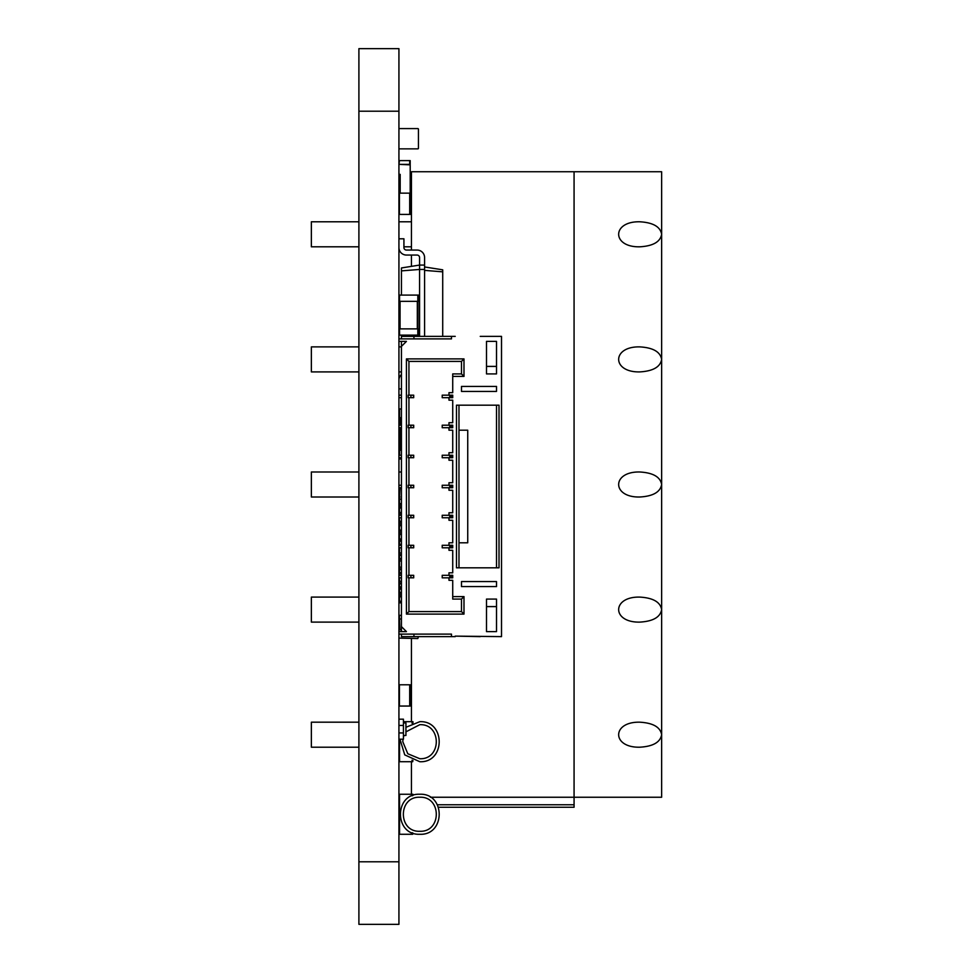 <?xml version="1.0" encoding="UTF-8"?>
<svg xmlns="http://www.w3.org/2000/svg" width="973" height="973" viewBox="0 0 973 973"><rect width="100%" height="100%" fill="white"/><g stroke="black" fill="none" stroke-linecap="round" stroke-linejoin="round"><path stroke-width="1.46" d="M398.93 861.798L398.93 48.65L358.903 48.65L358.903 924.35L398.93 924.35L398.93 861.798L358.903 861.798M398.93 834.275L412.686 834.275L412.686 832.961M399.55 834.275L399.55 794.248L412.941 794.248L412.941 795.464M399.55 794.248L398.93 794.248M412.686 795.561L412.686 794.248M412.686 834.275L412.941 833.058M398.93 761.725L412.686 761.725L412.686 760.412M403.43 721.686L412.941 721.686L412.941 722.903M412.686 723L412.686 721.686M412.686 761.725L412.941 760.497M401.435 295.099L401.435 267.952L419.57 265.07L419.57 257.565A2.505 2.505 0 0 0 417.064 255.06L406.434 255.06A7.504 7.504 0 0 1 398.93 247.556M398.93 238.799L403.929 238.799L403.929 247.556A2.505 2.505 0 0 0 406.434 250.061L417.064 250.061A7.504 7.504 0 0 1 424.581 257.565L424.581 265.07L419.57 265.07L419.57 269.448L424.581 269.448L424.581 265.07M455.23 336.378L401.435 336.378L401.435 335.126M401.435 270.883L419.57 269.448L419.57 336.378M424.581 266.955L442.715 269.825L442.715 271.832L424.581 270.385M419.57 257.565A2.505 2.505 0 0 0 417.064 255.06A2.505 2.505 0 0 1 419.57 257.565A2.505 2.505 0 0 0 417.064 255.06L406.434 255.06M403.929 247.556A2.505 2.505 0 0 0 406.434 250.061A2.505 2.505 0 0 1 403.929 247.556A2.505 2.505 0 0 0 406.434 250.061L417.064 250.061M442.715 336.378L442.715 271.832M424.581 336.378L424.581 269.448M401.435 374.569A7.504 7.504 0 0 0 398.93 380.163M398.93 388.92L401.435 388.92M411.445 794.248L411.445 761.725M411.445 721.686L411.445 638.543M430.37 797.252L661.64 797.252L661.64 171.747L411.445 171.747L411.445 250.061M411.445 266.359L411.445 255.06M437.436 804.756L574.07 804.756L574.07 171.747M661.64 609.597C660.314 602.019 653.017 597.848 639.748 597.094C611.628 596.485 611.628 622.708 639.748 622.112C653.017 621.358 660.314 617.186 661.64 609.597M661.64 734.7C660.314 727.111 653.017 722.939 639.748 722.185C611.628 721.589 611.628 747.811 639.748 747.203C653.017 746.449 660.314 742.277 661.64 734.7M438.568 807.262L574.07 807.262L574.07 804.756M661.64 359.402C660.314 351.812 653.017 347.641 639.748 346.887C611.628 346.279 611.628 372.513 639.748 371.905C653.017 371.151 660.314 366.979 661.64 359.402M661.64 484.493C660.314 476.916 653.017 472.744 639.748 471.99C611.628 471.382 611.628 497.617 639.748 497.008C653.017 496.254 660.314 492.083 661.64 484.493M661.64 234.298C660.314 226.709 653.017 222.549 639.748 221.783C611.628 221.187 611.628 247.41 639.748 246.814C653.017 246.047 660.314 241.888 661.64 234.298M358.903 597.094L311.36 597.094L311.36 622.112L358.903 622.112M358.903 722.185L311.36 722.185L311.36 747.203L358.903 747.203M358.903 221.783L311.36 221.783L311.36 246.814L358.903 246.814M403.929 246.814L411.445 246.814M358.903 346.887L311.36 346.887L311.36 371.905L358.903 371.905M398.93 371.905L401.435 371.905M358.903 471.99L311.36 471.99L311.36 497.008L358.903 497.008M398.93 497.008L399.927 497.008M401.435 458.976L398.93 458.976M399.55 455.23L399.55 450.219L398.93 450.219M399.55 450.219L401.435 450.219M399.429 450.219L399.429 427.706M399.429 425.201L399.429 417.697M401.435 417.697L398.93 417.697M399.55 417.697L399.55 408.94L398.93 408.94M399.55 408.94L401.435 408.94M399.55 615.35L401.435 615.35L399.55 615.35A0.62 0.62 0 0 1 398.93 614.729M399.55 602.846L401.435 602.846L399.55 602.846A0.62 0.62 0 0 0 398.93 603.467M399.429 619.801L399.429 618.95L399.429 619.801M398.93 624.666L399.55 624.216L399.55 619.789L398.93 620.239M398.93 638.106L417.818 638.543L418.451 636.622M398.93 719.181L403.43 719.181L403.43 725.444L398.93 725.444M403.43 725.444L403.43 739.2L398.93 739.2M403.43 732.949L398.93 732.949M403.43 735.454L405.936 735.454L405.936 722.939L403.43 722.939M401.435 581.331L399.429 581.331L399.429 583.046L401.435 583.046M399.429 583.046L399.429 583.8L401.435 583.8M399.429 583.8L399.429 589.079L401.435 589.079M399.429 586.865L401.435 586.865M399.429 575.323L399.429 547.799M399.429 581.331L399.429 577.828M399.429 587.619L401.435 587.619M399.429 575.152L401.435 575.152M399.429 567.15L401.435 567.15M399.429 560.971L401.435 560.971M399.429 552.968L401.435 552.968M401.435 534.554L399.429 534.554L399.429 545.294M399.429 539.042L401.435 539.042M399.429 573.438L401.435 573.438M399.429 568.864L401.435 568.864M399.429 569.619L401.435 569.619M399.429 572.683L401.435 572.683M399.429 559.256L401.435 559.256M399.429 554.683L401.435 554.683M399.429 555.437L401.435 555.437M399.429 558.502L401.435 558.502M399.429 545.075L401.435 545.075M399.429 540.514L401.435 540.514M399.429 541.256L401.435 541.256M399.429 544.333L401.435 544.333M401.435 499.173L399.429 499.173L399.927 488.288L401.435 488.288M401.435 629.823L399.927 629.823L399.429 618.95L401.435 618.95M399.927 602.846L399.927 601.253M401.435 596.656L399.927 596.656L399.927 592.411M399.927 534.554L399.927 530.309L401.435 530.309M399.927 525.712L399.927 521.467L401.435 521.467M399.927 515.276L399.927 512.613L401.435 512.613M399.927 508.015L399.927 503.771L401.435 503.771M399.429 615.337L399.429 618.95M399.429 602.859L399.429 601.253L401.435 601.253M401.435 596.826L399.429 596.826L399.429 589.079M399.429 596.826L399.429 601.253M401.435 592.411L399.429 592.411M401.435 538.981L399.429 538.981M401.435 525.712L399.429 525.712L399.429 534.554M401.435 530.127L399.429 530.127M399.429 517.77L399.429 521.285L401.435 521.285M399.429 525.712L399.429 521.285M401.435 508.015L399.429 508.015L399.429 515.276M401.435 512.443L399.429 512.443M399.429 499.173L399.429 503.588L401.435 503.588M399.429 508.015L399.429 503.588M408.186 425.201L408.186 427.706L408.186 425.201L410.934 425.201L410.934 427.706L413.695 427.706L413.695 425.201L413.44 427.706M398.93 425.201L401.435 425.201M398.93 427.706L401.435 427.706M480.248 336.378L501.509 336.378L501.509 636.622L455.23 636.123L480.248 636.622M408.186 395.172L408.186 397.677L408.186 395.172L410.934 395.172L410.934 397.677L413.695 397.677L413.695 395.172L413.44 397.677M398.93 395.172L401.435 395.172M398.93 634.116L451.472 634.116L451.472 636.622L455.23 636.622M451.472 636.622L401.435 636.622L401.435 634.116M408.186 577.828L408.186 575.323L408.186 577.828L408.94 577.828L408.94 611.603L406.434 614.097L463.987 614.097L461.482 611.603L408.94 611.603M398.93 577.828L401.435 577.828M408.186 397.677L408.94 397.677L408.94 425.201M398.93 397.677L401.435 397.677M408.186 575.323L410.934 575.323L410.934 577.828L413.695 577.828L413.695 575.323L413.44 577.828M398.93 575.323L401.435 575.323M408.186 547.799L408.186 545.294L408.186 547.799L408.94 547.799L408.94 575.323M398.93 547.799L401.435 547.799M408.186 427.706L410.934 427.706M408.186 545.294L410.934 545.294L410.934 547.799L413.695 547.799L413.695 545.294L413.44 547.799M408.186 455.23L408.186 457.724L408.186 455.23L410.934 455.23L410.934 457.724L413.695 457.724L413.695 455.23L413.44 457.724M398.93 455.23L401.435 455.23M398.93 545.294L401.435 545.294M408.186 517.77L408.186 515.276L408.186 517.77L408.94 517.77L408.94 545.294M398.93 517.77L401.435 517.77M408.186 457.724L408.94 457.724L408.94 485.247L410.934 485.247L410.934 487.753L413.695 487.753L413.695 485.247L413.44 487.753M398.93 457.724L401.435 457.724M408.186 515.276L410.934 515.276L410.934 517.77L413.695 517.77L413.695 515.276L413.44 517.77M408.186 485.247L408.186 487.753L408.186 485.247L408.94 485.247M398.93 485.247L401.435 485.247M398.93 515.276L401.435 515.276M398.93 487.753L401.435 487.753M408.186 487.753L408.94 487.753L408.94 515.276M452.469 425.201L452.469 427.706M450.973 425.201L450.973 427.706M406.434 614.097L406.434 358.903L463.987 358.903L463.987 376.417L452.725 376.417L452.725 392.678L448.967 392.678L448.967 395.172L452.725 395.172L452.725 397.677L448.967 397.677L448.967 400.183L452.725 400.183L452.725 422.696L448.967 422.696L448.967 425.201L452.725 425.201L452.725 427.706L448.967 427.706L448.967 430.2L452.725 430.2L452.725 452.725L448.967 452.725L448.967 455.23L452.725 455.23L452.725 457.724L448.967 457.724L448.967 460.229L452.725 460.229L452.725 482.742L448.967 482.742L448.967 485.247L452.725 485.247L452.725 487.753L448.967 487.753L448.967 490.258L452.725 490.258L452.725 512.771L448.967 512.771L448.967 515.276L452.725 515.276L452.725 517.77L448.967 517.77L448.967 520.275L452.725 520.275L452.725 542.8L448.967 542.8L448.967 545.294L452.725 545.294L452.725 547.799L448.967 547.799L448.967 550.304L452.725 550.304L452.725 572.817L448.967 572.817L448.967 575.323L452.725 575.323L452.725 577.828L448.967 577.828L448.967 580.322L452.725 580.322L452.725 596.583L463.987 596.583L463.987 614.097M401.435 341.389L401.435 631.611M401.435 336.378L401.435 338.884M413.939 336.378L413.939 338.884M451.472 336.378L451.472 338.884L398.93 338.884M398.93 341.389L406.434 341.389L401.435 346.388M398.93 631.611L406.434 631.611L401.435 626.612M461.482 386.415L496.51 386.415L496.51 391.426L461.482 391.426L461.482 386.415M458.976 567.818L456.471 567.818L456.471 405.182L499.015 405.182L499.015 567.818L458.976 567.818L458.976 405.182M486.5 599.088L496.51 599.088L496.51 631.611L486.5 631.611L486.5 599.088M496.51 581.574L461.482 581.574L461.482 586.585L496.51 586.585L496.51 581.574M486.5 341.389L496.51 341.389L496.51 373.912L486.5 373.912L486.5 341.389M501.509 341.389L501.509 358.903M413.939 634.116L413.939 636.622M406.434 358.903L408.94 361.397L408.94 395.172M408.94 427.706L408.94 455.23M408.94 397.677L410.934 397.677M408.94 577.828L410.934 577.828M408.94 547.799L410.934 547.799M408.94 457.724L410.934 457.724M408.94 517.77L410.934 517.77M408.94 487.753L410.934 487.753M452.469 395.172L452.469 397.677M450.973 395.172L450.973 397.677M452.469 455.23L452.469 457.724M452.469 485.247L452.469 487.753M452.469 515.276L452.469 517.77M452.469 545.294L452.469 547.799M452.469 575.323L452.469 577.828M496.51 405.182L496.51 567.818M496.51 366.407L486.5 366.407M486.5 606.593L496.51 606.593M410.934 425.201L413.44 425.201M449.721 425.201L449.721 427.706M448.967 425.201L442.216 425.201L442.216 427.706L448.967 427.706M450.973 455.23L450.973 457.724M452.725 596.583L452.725 599.088L461.482 599.088L461.482 611.603M463.987 596.583L461.482 599.088M463.987 358.903L461.482 361.397L461.482 373.912L452.725 373.912L452.725 376.417M408.94 361.397L461.482 361.397M463.987 376.417L461.482 373.912M410.934 395.172L413.44 395.172M450.973 575.323L450.973 577.828M410.934 575.323L413.44 575.323M450.973 545.294L450.973 547.799M410.934 455.23L413.44 455.23M410.934 545.294L413.44 545.294M450.973 515.276L450.973 517.77M410.934 485.247L413.44 485.247M410.934 515.276L413.44 515.276M450.973 485.247L450.973 487.753M449.721 395.172L449.721 397.677M448.967 395.172L442.216 395.172L442.216 397.677L448.967 397.677M458.976 430.2L467.733 430.2L467.733 542.8L458.976 542.8M449.721 455.23L449.721 457.724M448.967 455.23L442.216 455.23L442.216 457.724L448.967 457.724M448.967 575.323L442.216 575.323L442.216 577.828L448.967 577.828M449.721 575.323L449.721 577.828M448.967 545.294L442.216 545.294L442.216 547.799L448.967 547.799M449.721 545.294L449.721 547.799M448.967 515.276L442.216 515.276L442.216 517.77L448.967 517.77M449.721 515.276L449.721 517.77M448.967 485.247L442.216 485.247L442.216 487.753L448.967 487.753M449.721 485.247L449.721 487.753M399.429 431.574A0.62 0.62 0 0 1 398.93 430.954M417.818 328.874L399.55 328.874L399.55 335.126L418.451 335.126L418.451 328.874L417.818 328.874L417.818 335.126M399.55 335.126L398.93 335.126M399.55 328.874L398.93 328.874M399.429 301.35L399.429 328.874M417.94 301.35L417.94 328.874M417.818 295.099L399.55 295.099L399.55 301.35L418.451 301.35L418.451 295.099L417.818 295.099L417.818 301.35M399.55 301.35L398.93 301.35M399.55 295.099L398.93 295.099M398.93 129.214A0.62 0.62 0 0 1 399.55 128.594L417.818 128.594A0.62 0.62 0 0 1 418.451 129.214L418.451 148.224A0.62 0.62 0 0 1 417.818 148.857L399.55 148.857A0.62 0.62 0 0 1 398.93 148.224M399.55 128.594L417.818 128.594M399.55 148.857L417.818 148.857M418.451 129.214L418.451 148.224M399.429 214.413L399.429 193.141L410.192 193.141L410.192 214.413L398.93 214.413M410.192 173.875L410.192 160.618L398.93 160.618M409.694 160.618L409.694 164.364L399.429 164.364L410.192 164.863M398.93 181.878L398.93 173.875M399.429 174.374L400.183 174.374L400.183 193.141M399.429 160.618L398.93 164.863M410.192 193.141L410.192 174.374M399.429 181.878L400.183 181.878M398.93 684.785L410.192 684.785L410.192 706.045L398.93 706.045M398.93 111.202L358.903 111.202M412.066 834.275L412.066 832.718M412.066 795.805L412.066 794.248M399.55 761.725L399.55 739.2M412.066 761.725L412.066 760.156M412.066 723.255L412.066 721.686M419.825 831.283C441.778 832.219 441.778 796.303 419.825 797.24C397.872 796.303 397.872 832.219 419.825 831.283M402.98 739.2L402.798 741.706L407.784 753.747L419.825 758.733C441.778 759.67 441.778 723.742 419.825 724.678L405.936 731.854M403.99 735.454L403.43 737.084M399.55 458.976L399.55 457.724M400.061 450.219L400.061 427.706M400.061 425.201L400.061 417.697M400.061 301.35L400.061 328.874M417.32 301.35L417.32 328.874M409.694 214.413L409.694 193.141M399.429 684.785L399.429 706.045M409.694 684.785L409.694 706.045M411.445 221.783L398.93 221.783M401.435 346.887L398.93 346.887M401.435 471.99L398.93 471.99M419.825 794.248C445.634 793.068 445.634 835.454 419.825 834.275C394.004 835.454 394.004 793.068 419.825 794.248C445.634 793.068 445.634 835.454 419.825 834.275C394.004 835.454 394.004 793.068 419.825 794.248M419.825 721.686C445.634 720.506 445.634 762.905 419.825 761.725L404.756 754.89L399.964 739.2L404.756 754.89L419.825 761.725C445.634 762.905 445.634 720.506 419.825 721.686L405.936 727.293L419.825 721.686"/></g></svg>
